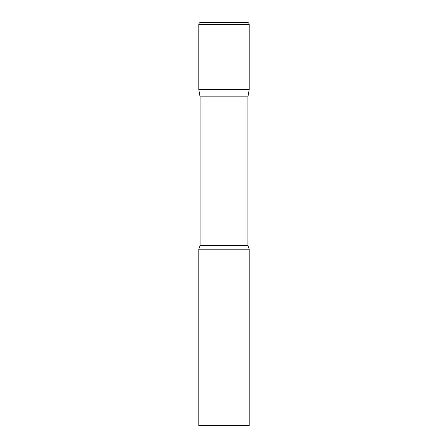 <?xml version="1.0" encoding="UTF-8"?>
<svg xmlns="http://www.w3.org/2000/svg" width="448" height="448" viewBox="0 0 448 448"><rect width="100%" height="100%" fill="white"/><g stroke="black" fill="none" stroke-linecap="round" stroke-linejoin="round"><path stroke-width="0.67" d="M247.923 96.841L247.923 245.482L200.077 245.482L200.077 96.841L247.923 96.841L249.2 89.6L198.8 89.6L249.2 89.6L249.2 24.416A2.016 2.016 0 0 0 247.184 22.4L200.816 22.4A2.016 2.016 0 0 0 198.8 24.416L249.2 24.416M200.077 96.841L198.8 89.6L198.8 24.416M224 249.2L198.8 249.2L198.8 425.6L249.2 425.6L249.2 249.2L224 249.2M200.077 245.482L198.8 249.2M247.923 245.482L249.2 249.2"/></g></svg>
